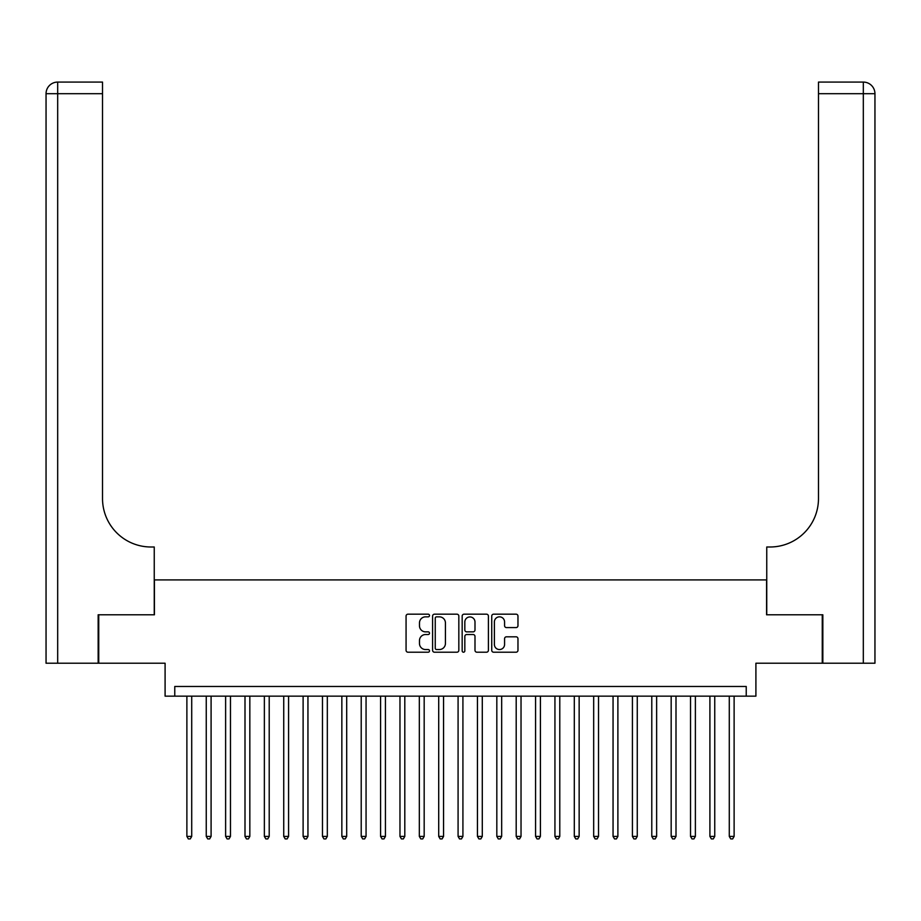 <?xml version="1.0" encoding="UTF-8"?>
<svg xmlns="http://www.w3.org/2000/svg" width="921" height="921" viewBox="0 0 921 921"><rect width="100%" height="100%" fill="white"/><g stroke="black" fill="none" stroke-linecap="round" stroke-linejoin="round"><path stroke-width="1.38" d="M429.508 615.516A1.335 1.335 0 0 0 428.173 614.18L407.968 614.18A1.9 1.9 0 0 0 406.069 616.08L406.069 650.307A1.9 1.9 0 0 0 407.968 652.206L428.173 652.206A1.335 1.335 0 0 0 429.508 650.882A1.335 1.335 0 0 0 428.173 649.547L425.56 649.547A6.09 6.09 0 0 1 419.481 643.468L419.481 640.613A6.09 6.09 0 0 1 425.56 634.523L428.173 634.523A1.335 1.335 0 0 0 429.508 633.199A1.335 1.335 0 0 0 428.173 631.864L425.56 631.864A6.09 6.09 0 0 1 419.481 625.785L419.481 622.93A6.09 6.09 0 0 1 425.56 616.84L428.173 616.84A1.335 1.335 0 0 0 429.508 615.516M516.071 627.581A1.9 1.9 0 0 0 517.97 625.681L517.97 616.08A1.9 1.9 0 0 0 516.071 614.18L493.633 614.18A1.9 1.9 0 0 0 491.733 616.08L491.733 650.307A1.9 1.9 0 0 0 493.633 652.206L516.071 652.206A1.9 1.9 0 0 0 517.97 650.307L517.97 638.713A1.9 1.9 0 0 0 516.071 636.814L506.469 636.814A1.9 1.9 0 0 0 504.57 638.713L504.57 644.458A5.089 5.089 0 0 1 499.481 649.547A5.089 5.089 0 0 1 494.393 644.458L494.393 621.928A5.089 5.089 0 0 1 499.481 616.84A5.089 5.089 0 0 1 504.57 621.928L504.57 625.681A1.9 1.9 0 0 0 506.469 627.581L516.071 627.581M746.229 696.149L755.911 696.149L755.911 663.224L822.257 663.224L822.257 614.791L766.571 614.791L766.571 579.919L154.429 579.919L154.429 614.791L98.743 614.791L98.743 663.224L165.089 663.224L165.089 696.149L746.229 696.149L746.229 686.467L174.771 686.467L174.771 696.149M458.831 616.08A1.9 1.9 0 0 0 456.931 614.18L434.493 614.18A1.9 1.9 0 0 0 432.594 616.08L432.594 650.307A1.9 1.9 0 0 0 434.493 652.206L456.931 652.206A1.9 1.9 0 0 0 458.831 650.307L458.831 616.08M464.069 614.18L486.507 614.18A1.9 1.9 0 0 1 488.406 616.08L488.406 650.307A1.9 1.9 0 0 1 486.507 652.206L476.905 652.206A1.9 1.9 0 0 1 474.994 650.307L474.994 636.423A1.9 1.9 0 0 0 473.095 634.523L466.728 634.523A1.9 1.9 0 0 0 464.829 636.423L464.829 650.882A1.335 1.335 0 0 1 463.493 652.206A1.335 1.335 0 0 1 462.169 650.882L462.169 616.08A1.9 1.9 0 0 1 464.069 614.18M436.589 616.84A1.335 1.335 0 0 0 435.253 618.175L435.253 648.211A1.335 1.335 0 0 0 436.589 649.547L439.352 649.547A6.09 6.09 0 0 0 445.43 643.468L445.43 622.93A6.09 6.09 0 0 0 439.352 616.84L436.589 616.84M474.994 622.02A5.089 5.089 0 0 0 469.917 616.943A5.089 5.089 0 0 0 464.829 622.02L464.829 629.964A1.9 1.9 0 0 0 466.728 631.864L473.095 631.864A1.9 1.9 0 0 0 474.994 629.964L474.994 622.02M186.882 696.149L186.882 836.406L191.718 836.406L191.718 696.149M191.718 836.406L190.267 838.916L188.333 838.916L186.882 836.406M98.156 614.791L154.244 614.791L154.244 546.993L150.94 546.993A48.433 48.433 0 0 1 102.519 498.56L102.519 93.7L57.678 93.7L57.678 663.224L98.156 663.224L98.156 614.791M57.678 663.224L46.05 663.224L46.05 93.7A11.628 11.628 0 0 1 57.678 82.084L102.519 82.084L102.519 93.7M46.05 546.993L46.05 93.7L57.678 93.7L57.678 82.084M150.94 546.993A48.433 48.433 0 0 1 102.519 498.56M822.844 614.791L766.756 614.791L766.756 546.993L770.06 546.993A48.433 48.433 0 0 0 818.481 498.56L818.481 82.084L863.322 82.084A11.628 11.628 0 0 1 874.95 93.7L874.95 663.224L822.844 663.224L822.844 614.791M874.95 546.993L874.95 93.7L818.481 93.7M770.06 546.993A48.433 48.433 0 0 0 818.481 498.56M206.246 696.149L206.246 836.406L211.093 836.406L211.093 696.149M211.093 836.406L209.643 838.916L207.709 838.916L206.246 836.406M225.622 696.149L225.622 836.406L230.469 836.406L230.469 696.149M230.469 836.406L229.007 838.916L227.073 838.916L225.622 836.406M244.998 696.149L244.998 836.406L249.833 836.406L249.833 696.149M249.833 836.406L248.382 838.916L246.448 838.916L244.998 836.406M264.362 696.149L264.362 836.406L269.208 836.406L269.208 696.149M269.208 836.406L267.758 838.916L265.824 838.916L264.362 836.406M283.737 696.149L283.737 836.406L288.584 836.406L288.584 696.149M288.584 836.406L287.122 838.916L285.188 838.916L283.737 836.406M303.113 696.149L303.113 836.406L307.948 836.406L307.948 696.149M307.948 836.406L306.497 838.916L304.563 838.916L303.113 836.406M322.477 696.149L322.477 836.406L327.323 836.406L327.323 696.149M327.323 836.406L325.873 838.916L323.927 838.916L322.477 836.406M341.852 696.149L341.852 836.406L346.699 836.406L346.699 696.149M346.699 836.406L345.237 838.916L343.303 838.916L341.852 836.406M361.216 696.149L361.216 836.406L366.063 836.406L366.063 696.149M366.063 836.406L364.612 838.916L362.678 838.916L361.216 836.406M380.592 696.149L380.592 836.406L385.439 836.406L385.439 696.149M385.439 836.406L383.988 838.916L382.042 838.916L380.592 836.406M399.967 696.149L399.967 836.406L404.803 836.406L404.803 696.149M404.803 836.406L403.352 838.916L401.418 838.916L399.967 836.406M419.331 696.149L419.331 836.406L424.178 836.406L424.178 696.149M424.178 836.406L422.727 838.916L420.793 838.916L419.331 836.406M438.707 696.149L438.707 836.406L443.554 836.406L443.554 696.149M443.554 836.406L442.092 838.916L440.157 838.916L438.707 836.406M458.082 696.149L458.082 836.406L462.918 836.406L462.918 696.149M462.918 836.406L461.467 838.916L459.533 838.916L458.082 836.406M477.446 696.149L477.446 836.406L482.293 836.406L482.293 696.149M482.293 836.406L480.843 838.916L478.908 838.916L477.446 836.406M496.822 696.149L496.822 836.406L501.669 836.406L501.669 696.149M501.669 836.406L500.207 838.916L498.273 838.916L496.822 836.406M516.197 696.149L516.197 836.406L521.033 836.406L521.033 696.149M521.033 836.406L519.582 838.916L517.648 838.916L516.197 836.406M535.562 696.149L535.562 836.406L540.408 836.406L540.408 696.149M540.408 836.406L538.958 838.916L537.012 838.916L535.562 836.406M554.937 696.149L554.937 836.406L559.784 836.406L559.784 696.149M559.784 836.406L558.322 838.916L556.388 838.916L554.937 836.406M574.301 696.149L574.301 836.406L579.148 836.406L579.148 696.149M579.148 836.406L577.697 838.916L575.763 838.916L574.301 836.406M593.677 696.149L593.677 836.406L598.523 836.406L598.523 696.149M598.523 836.406L597.073 838.916L595.127 838.916L593.677 836.406M613.052 696.149L613.052 836.406L617.887 836.406L617.887 696.149M617.887 836.406L616.437 838.916L614.503 838.916L613.052 836.406M632.416 696.149L632.416 836.406L637.263 836.406L637.263 696.149M637.263 836.406L635.812 838.916L633.878 838.916L632.416 836.406M651.792 696.149L651.792 836.406L656.638 836.406L656.638 696.149M656.638 836.406L655.176 838.916L653.242 838.916L651.792 836.406M671.167 696.149L671.167 836.406L676.002 836.406L676.002 696.149M676.002 836.406L674.552 838.916L672.618 838.916L671.167 836.406M690.531 696.149L690.531 836.406L695.378 836.406L695.378 696.149M695.378 836.406L693.927 838.916L691.993 838.916L690.531 836.406M709.907 696.149L709.907 836.406L714.754 836.406L714.754 696.149M714.754 836.406L713.291 838.916L711.357 838.916L709.907 836.406M729.282 696.149L729.282 836.406L734.118 836.406L734.118 696.149M734.118 836.406L732.667 838.916L730.733 838.916L729.282 836.406M863.322 663.224L863.322 82.084"/></g></svg>
